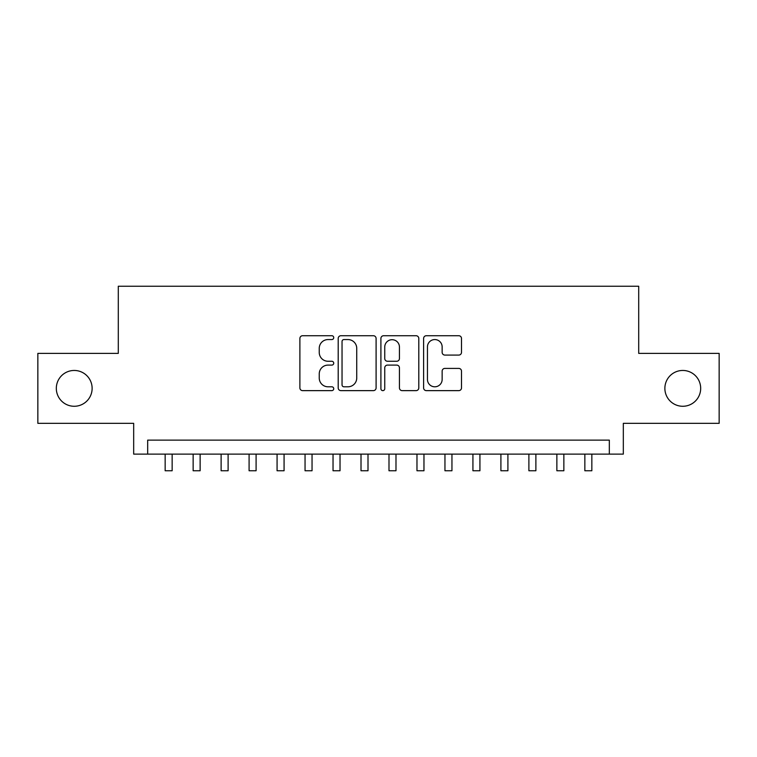 <?xml version="1.0" encoding="UTF-8"?>
<svg xmlns="http://www.w3.org/2000/svg" width="757" height="757" viewBox="0 0 757 757"><rect width="100%" height="100%" fill="white"/><g stroke="black" fill="none" stroke-linecap="round" stroke-linejoin="round"><path stroke-width="1.14" d="M333.733 337.641A1.921 1.921 0 0 0 331.812 335.72L302.63 335.72A2.744 2.744 0 0 0 299.886 338.464L299.886 387.896A2.744 2.744 0 0 0 302.63 390.64L331.812 390.64A1.921 1.921 0 0 0 333.733 388.72A1.921 1.921 0 0 0 331.812 386.799L328.036 386.799A8.791 8.791 0 0 1 319.246 378.008L319.246 373.892A8.791 8.791 0 0 1 328.036 365.101L331.812 365.101A1.921 1.921 0 0 0 333.733 363.18A1.921 1.921 0 0 0 331.812 361.259L328.036 361.259A8.791 8.791 0 0 1 319.246 352.469L319.246 348.352A8.791 8.791 0 0 1 328.036 339.562L331.812 339.562A1.921 1.921 0 0 0 333.733 337.641M664.873 388.36A17.903 17.903 0 0 0 682.776 406.272A17.903 17.903 0 0 0 700.679 388.36A17.903 17.903 0 0 0 682.776 370.457A17.903 17.903 0 0 0 664.873 388.36M56.321 388.36A17.903 17.903 0 0 0 74.224 406.272A17.903 17.903 0 0 0 92.127 388.36A17.903 17.903 0 0 0 74.224 370.457A17.903 17.903 0 0 0 56.321 388.36M458.761 355.08A2.744 2.744 0 0 0 461.505 352.336L461.505 338.464A2.744 2.744 0 0 0 458.761 335.72L426.352 335.72A2.744 2.744 0 0 0 423.608 338.464L423.608 387.896A2.744 2.744 0 0 0 426.352 390.64L458.761 390.64A2.744 2.744 0 0 0 461.505 387.896L461.505 371.148A2.744 2.744 0 0 0 458.761 368.404L444.889 368.404A2.744 2.744 0 0 0 442.145 371.148L442.145 379.456A7.343 7.343 0 0 1 434.802 386.799A7.343 7.343 0 0 1 427.45 379.456L427.45 346.905A7.343 7.343 0 0 1 434.802 339.562A7.343 7.343 0 0 1 442.145 346.905L442.145 352.336A2.744 2.744 0 0 0 444.889 355.08L458.761 355.08M609.328 454.115L623.323 454.115L623.323 423.333L719.15 423.333L719.15 353.387L638.709 353.387L638.709 286.241L118.291 286.241L118.291 353.387L37.85 353.387L37.85 423.333L133.677 423.333L133.677 454.115L609.328 454.115L609.328 440.129L147.672 440.129L147.672 454.115M376.097 338.464A2.744 2.744 0 0 0 373.352 335.72L340.943 335.72A2.744 2.744 0 0 0 338.199 338.464L338.199 387.896A2.744 2.744 0 0 0 340.943 390.64L373.352 390.64A2.744 2.744 0 0 0 376.097 387.896L376.097 338.464M383.648 335.72L416.057 335.72A2.744 2.744 0 0 1 418.801 338.464L418.801 387.896A2.744 2.744 0 0 1 416.057 390.64L402.185 390.64A2.744 2.744 0 0 1 399.441 387.896L399.441 367.855A2.744 2.744 0 0 0 396.696 365.101L387.499 365.101A2.744 2.744 0 0 0 384.745 367.855L384.745 388.72A1.921 1.921 0 0 1 382.824 390.64A1.921 1.921 0 0 1 380.903 388.72L380.903 338.464A2.744 2.744 0 0 1 383.648 335.72M343.962 339.562A1.921 1.921 0 0 0 342.041 341.483L342.041 384.878A1.921 1.921 0 0 0 343.962 386.799L347.946 386.799A8.791 8.791 0 0 0 356.736 378.008L356.736 348.352A8.791 8.791 0 0 0 347.946 339.562L343.962 339.562M399.441 347.047A7.343 7.343 0 0 0 392.098 339.704A7.343 7.343 0 0 0 384.745 347.047L384.745 358.515A2.744 2.744 0 0 0 387.499 361.259L396.696 361.259A2.744 2.744 0 0 0 399.441 358.515L399.441 347.047M165.158 454.115L165.158 470.759L172.151 470.759L172.151 454.115M193.139 454.115L193.139 470.759L200.132 470.759L200.132 454.115M221.12 454.115L221.12 470.759L228.112 470.759L228.112 454.115M249.091 454.115L249.091 470.759L256.093 470.759L256.093 454.115M277.071 454.115L277.071 470.759L284.074 470.759L284.074 454.115M305.052 454.115L305.052 470.759L312.045 470.759L312.045 454.115M333.033 454.115L333.033 470.759L340.025 470.759L340.025 454.115M361.013 454.115L361.013 470.759L368.006 470.759L368.006 454.115M388.994 454.115L388.994 470.759L395.987 470.759L395.987 454.115M416.975 454.115L416.975 470.759L423.967 470.759L423.967 454.115M444.955 454.115L444.955 470.759L451.948 470.759L451.948 454.115M472.926 454.115L472.926 470.759L479.929 470.759L479.929 454.115M500.907 454.115L500.907 470.759L507.909 470.759L507.909 454.115M528.888 454.115L528.888 470.759L535.88 470.759L535.88 454.115M556.868 454.115L556.868 470.759L563.861 470.759L563.861 454.115M584.849 454.115L584.849 470.759L591.842 470.759L591.842 454.115"/></g></svg>
